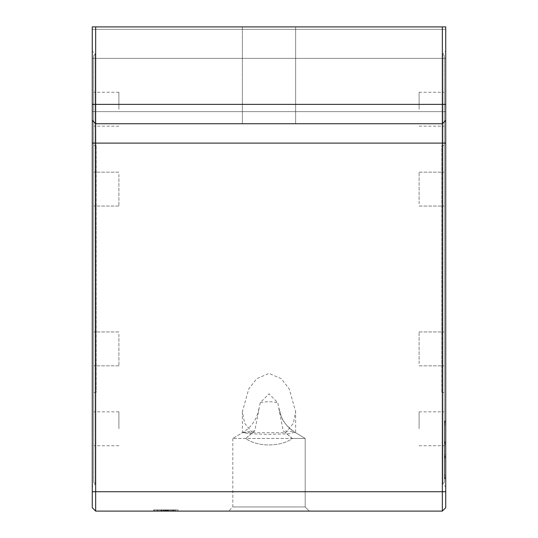 <?xml version="1.0" encoding="UTF-8"?>
<svg xmlns="http://www.w3.org/2000/svg" width="538" height="538" viewBox="0 0 538 538"><rect width="100%" height="100%" fill="white"/><g stroke="black" fill="none" stroke-linecap="round" stroke-linejoin="round"><path stroke-width="0.4" stroke-dasharray="2.69 2.02" d="M156.814 509.889L153.7 509.889L156.814 509.889L156.814 511.1L153.7 511.1L156.814 511.1L156.814 509.889M153.7 509.889L153.7 511.1L177.991 511.1L153.7 511.1L177.991 511.1L153.7 511.1L153.7 509.889L153.7 511.1L153.7 509.889L157.439 509.889L157.439 511.1L157.439 509.889L177.991 509.889L177.991 511.1L177.991 509.889L161.178 509.889L161.178 511.1L161.178 509.889L161.178 511.1L161.178 509.889L175.442 509.889L175.442 511.1L175.462 509.889L161.178 509.889L177.991 509.889L161.178 509.889L177.991 509.889L177.991 511.1L177.991 509.889L161.178 509.889L161.178 511.1L161.178 509.889L169.894 509.889L169.894 511.1L169.894 509.889L168.024 509.889L168.024 511.1L168.024 509.889L163.982 509.889L163.982 511.1L163.982 509.889L175.502 509.889L175.502 511.1L175.502 509.889L173.007 509.889L177.991 509.889L177.991 511.1L177.991 509.889L161.178 509.889L161.178 511.1L161.178 509.889L177.991 509.889L177.991 511.1L177.991 509.889L177.991 511.1L177.991 509.889L153.7 509.889L153.7 511.1L153.7 509.889L177.991 509.889L161.178 509.889L161.178 511.1L161.178 509.889L177.991 509.889L177.991 511.1L177.991 509.889L168.024 509.889L168.024 511.1L168.024 509.889L163.263 509.889L163.263 511.1L163.263 509.889L165.227 509.889L165.227 511.1L165.227 509.889L161.178 509.889L161.178 511.1L161.178 509.889L177.991 509.889L177.991 511.1L177.991 509.889L177.991 511.1L177.991 509.889L170.519 509.889L170.519 511.1L170.519 509.889L177.991 509.889L177.991 511.1L177.991 509.889L164.292 509.889L164.278 511.1L164.278 509.889L168.65 509.889L164.292 509.889L164.292 511.1L164.292 509.889L164.292 511.1L164.292 509.889L177.991 509.889L161.178 509.889L161.178 511.1L161.178 509.889L161.178 511.1L161.178 509.889L153.7 509.889M168.421 511.1L153.982 511.1L168.421 511.1L168.421 509.889L153.982 509.889L168.421 509.889M167.695 511.1L154.709 511.1L167.695 511.1L167.695 509.889L154.709 509.889L167.695 509.889M165.079 509.889L157.331 509.889L165.079 509.889L161.635 509.889L165.079 509.889L165.079 511.1L157.331 511.1L165.079 511.1L161.635 511.1L165.079 511.1L165.079 509.889M158.185 509.889L160.748 509.889L158.185 509.889L158.185 511.1L158.185 509.889M160.748 509.889L160.748 511.1L160.748 509.889M161.669 509.889L161.669 511.1M161.635 509.889L161.635 511.1L161.635 509.889M157.331 509.889L157.331 511.1L157.331 509.889M161.548 509.889L161.548 511.1M161.938 509.889L161.938 511.1M173.007 509.889L173.007 511.1L173.007 509.889M175.462 509.889L175.462 511.1M168.65 509.889L168.65 511.1L168.65 509.889M177.991 509.889L177.991 511.1L177.991 509.889M174.877 509.889L174.877 511.1L174.877 509.889M118.898 109.214L118.898 92.267L118.898 109.214M118.898 174.433L118.898 206.054L118.898 174.433M118.898 334.219L118.898 365.84L118.898 334.219M118.898 428.786L118.898 411.839L118.898 428.786M252.436 432.727L244.676 423.359L242.369 411.731L248.771 388.88L256.707 378.712L269 373.385L281.293 378.712L289.229 388.88L295.631 411.731L293.324 423.359L285.564 432.727L292.322 438.47C280.829 447.091 257.171 447.091 245.678 438.47L252.436 432.727L242.369 432.727L285.564 432.727M260.224 402.727L254.783 430.871L245.678 438.47C257.171 447.091 280.829 447.091 292.322 438.47L283.217 430.871L277.776 402.727L269 393.823L260.224 402.727C266.075 401.435 271.925 401.435 277.769 402.727M419.102 428.786L419.102 411.839L419.102 428.786M419.102 363.567L419.102 331.946L419.102 363.567M419.102 203.781L419.102 172.16L419.102 203.781M419.102 109.214L419.102 92.267L419.102 109.214M254.783 430.871L242.994 432.344L248.838 433.749L267.803 434.368L287.534 433.863L294.999 432.344C280.654 421.678 281.616 417.098 279.034 408.281M278.993 408.006A33.894 33.86 -160.7 0 0 295.187 432.518C294.568 431.846 290.574 431.294 283.217 430.871M292.322 438.47L305.194 438.47L305.194 506.957L232.806 506.957L305.194 506.957L309.337 511.1L228.663 511.1L309.337 511.1L228.663 511.1L309.337 511.1L305.194 506.957L232.806 506.957L305.194 506.957L305.194 438.47L232.806 438.47L292.322 438.47M93.72 482.29L93.72 55.71L93.72 482.29L95.293 483.864L95.293 54.136L95.293 483.864L92.267 486.89L92.267 51.11L92.267 486.89M93.72 174.433L93.72 206.054L93.72 174.433M93.72 334.219L93.72 365.84L93.72 334.219M93.72 428.786L93.72 411.839L93.72 428.786M93.72 363.567L93.72 331.946L93.72 363.567M93.72 203.781L93.72 172.16L93.72 203.781M93.72 109.214L93.72 92.267L93.72 109.214M93.72 392.471L93.72 145.529L93.72 392.471L96.141 392.471L96.141 145.529L96.141 392.471M444.28 55.71L444.28 482.29L444.28 55.71L442.707 54.136L442.707 483.864L442.707 54.136L445.733 51.11L445.733 486.89L445.733 51.11M444.28 363.567L444.28 331.946L444.28 363.567M444.28 203.781L444.28 172.16L444.28 203.781M444.28 109.214L444.28 92.267L444.28 109.214M444.28 174.433L444.28 206.054L444.28 174.433M444.28 334.219L444.28 365.84L444.28 334.219M444.28 428.786L444.28 411.839L444.28 428.786M444.28 145.529L444.28 392.471L444.28 145.529L441.859 145.529L441.859 392.471L441.859 145.529M445.733 425.417L445.733 475.753L444.522 475.753L444.522 425.417L444.522 475.753L445.733 475.753L445.733 441.859L444.522 441.859L445.733 441.859L445.733 425.417L444.522 425.417M445.733 441.859L444.522 441.859L445.733 441.859M445.733 478.659L444.522 478.659L444.522 477.206L444.522 478.659L444.522 477.932L444.522 478.659L445.733 478.659L445.733 421.059L445.733 477.206L445.733 444.765L444.522 444.765L444.522 421.059L444.522 477.206L444.522 444.765L445.733 444.765L444.522 444.765L445.733 444.765L445.733 421.059L444.522 421.059L444.522 422.512L444.522 421.059L445.733 421.059L445.733 454.953L444.522 454.953L444.522 422.512L444.522 454.953L445.733 454.953L444.522 454.953L445.733 454.953L445.733 478.659L444.522 478.659M445.733 474.301L445.733 423.964L444.522 423.964L444.522 474.301L444.522 423.964L445.733 423.964L445.733 457.858L444.522 457.858L445.733 457.858L445.733 474.301L444.522 474.301M445.733 457.858L444.522 457.858L445.733 457.858M95.656 26.9L95.656 123.74L92.267 120.351L92.267 26.9L445.733 26.9L445.733 507.711M445.733 58.373L445.733 111.635L445.733 58.373L445.733 111.635L445.733 58.373L92.267 58.373L92.267 111.635L92.267 58.373L92.267 111.635L92.267 58.373L445.733 58.373M92.267 120.351L95.656 123.74L442.344 123.74L95.656 123.74L92.267 120.351L92.267 507.711L95.656 511.1L442.344 511.1L442.344 123.74L95.656 123.74L95.656 511.1M445.733 26.9L92.267 26.9L445.733 26.9M242.369 26.9L295.631 26.9L242.369 26.9L295.631 26.9L242.369 26.9L242.369 123.74L295.631 123.74L242.369 123.74L295.631 123.74L242.369 123.74L242.369 26.9M442.344 123.74L445.733 120.351L442.344 123.74L442.344 26.9M445.733 29.321L92.267 29.321L92.267 26.9L92.267 29.321L445.733 29.321M159.443 509.889L159.443 511.1L159.443 509.889M163.465 509.889L163.465 511.1M162.967 509.889L162.967 511.1M167.526 509.889L167.526 511.1M166.04 509.889L166.04 511.1L166.04 509.889M172.315 509.889L172.315 511.1L172.315 509.889M172.254 509.889L172.254 511.1M166.585 509.889L166.585 511.1M166.82 509.889L166.82 511.1M167.668 509.889L167.668 511.1M168.132 509.889L168.132 511.1L168.132 509.889M161.958 509.889L161.958 511.1M163.088 509.889L163.088 511.1M165.697 509.889L165.697 511.1M173.68 509.889L173.68 511.1M173.935 509.889L173.935 511.1M173.028 509.889L173.028 511.1M172.906 509.889L172.906 511.1M164.91 509.889L164.91 511.1M171.635 509.889L171.635 511.1M167.331 509.889L167.331 511.1M445.733 443.312L444.522 443.312L445.733 443.312M445.733 477.206L444.522 477.206L445.733 477.206M445.733 442.586L444.522 442.586L445.733 442.586M445.733 421.785L444.522 421.785L445.733 421.785M445.733 456.406L444.522 456.406L445.733 456.406M445.733 422.512L444.522 422.512L445.733 422.512M445.733 457.132L444.522 457.132L445.733 457.132M445.733 477.932L444.522 477.932L445.733 477.932M445.733 104.372L92.267 104.372M445.733 143.108L92.267 143.108M445.733 491.732L92.267 491.732M153.982 509.889L153.982 511.1M154.709 509.889L154.709 511.1M242.369 411.738L242.369 432.727L232.806 438.47L242.994 432.344C251.878 426.769 257.204 418.739 258.973 408.261M232.806 438.47L232.806 506.957L228.663 511.1L232.806 506.957L232.806 438.47M93.72 55.71L95.293 54.136L92.267 51.11M118.898 172.16L93.72 172.16L118.898 172.16M118.898 206.054L93.72 206.054L118.898 206.054M118.898 331.946L93.72 331.946L118.898 331.946M118.898 365.84L93.72 365.84L118.898 365.84M118.898 411.839L93.72 411.839M118.898 445.733L93.72 445.733M118.898 92.267L93.72 92.267M118.898 126.161L93.72 126.161M96.141 145.529L93.72 145.529M444.28 482.29L442.707 483.864L445.733 486.89M419.102 365.84L444.28 365.84L419.102 365.84M419.102 331.946L444.28 331.946L419.102 331.946M419.102 206.054L444.28 206.054L419.102 206.054M419.102 172.16L444.28 172.16L419.102 172.16M419.102 126.161L444.28 126.161M419.102 92.267L444.28 92.267M419.102 445.733L444.28 445.733M419.102 411.839L444.28 411.839M441.859 392.471L444.28 392.471M294.999 432.344L305.194 438.47L295.631 432.727L295.631 411.738M445.733 421.059L444.522 421.059M92.267 111.635L445.733 111.635L92.267 111.635M295.631 123.74L295.631 26.9L295.631 123.74"/><path stroke-width="0.81" d="M445.733 507.711L442.344 511.1L445.733 507.711L445.733 26.9L442.344 26.9L442.344 511.1L95.656 511.1L92.267 507.711L92.267 120.351L95.656 123.74L95.656 26.9L92.267 26.9L92.267 120.351M95.656 511.1L95.656 123.74L442.344 123.74L445.733 120.351L442.344 123.74M95.656 26.9L442.344 26.9M445.733 491.732L92.267 491.732M445.733 143.108L92.267 143.108M445.733 104.372L92.267 104.372"/></g></svg>
